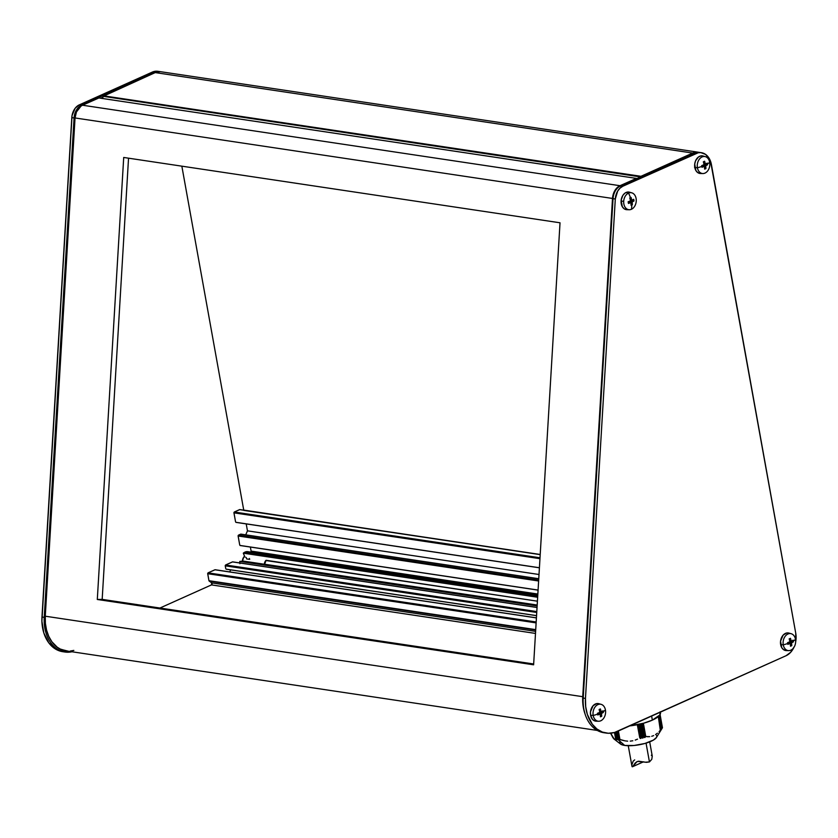 <?xml version="1.0" encoding="UTF-8"?>
<svg xmlns="http://www.w3.org/2000/svg" width="838" height="838" viewBox="0 0 838 838"><rect width="100%" height="100%" fill="white"/><g stroke="black" fill="none" stroke-linecap="round" stroke-linejoin="round"><path stroke-width="1.26" d="M618.507 739.975L624.708 745.443A18.886 5.489 -10.2 0 0 643.301 743.893A18.886 5.489 -10.2 0 0 656.416 737.513L653.399 740.09L644.883 743.484L634.104 745.485L624.708 745.443L618.339 739.902L616.862 731.668L618.339 739.902L617.093 739.179L615.815 732.066L617.093 739.179L618.559 739.944M619.869 740.08L618.601 739.388L617.187 731.532L618.601 739.388L619.869 740.08L618.245 731.05L619.869 740.08M619.785 739.483L618.266 731.05L619.785 739.472M622.477 740.289L619.931 739.472L618.402 730.987L619.931 739.472L625.064 740.865L622.477 740.289M627.662 741.159L625.064 740.865L627.662 741.159M632.795 740.771L630.249 741.138L632.795 740.771M637.519 739.137L635.225 740.09L637.519 739.137M639.782 737.932L637.32 724.713L639.782 737.932M640.442 738.508L637.99 724.577L640.442 738.508M641.552 737.639L640.777 738.488L641.552 737.639L639.153 724.325L641.552 737.639M642.599 738.1L641.856 737.576L639.457 724.252L641.856 737.576L642.599 738.1L640.085 724.116L642.641 738.121L640.117 724.105L642.599 738.1M643.678 737.147L642.903 738.027L643.678 737.147L641.28 723.823L643.678 737.147M644.684 737.566L643.982 737.063L641.583 723.749L643.982 737.063L644.684 737.566L642.17 723.603L644.736 737.576L642.212 723.592L644.684 737.566M645.49 736.686L645.009 737.43L645.49 736.686L643.092 723.362L645.49 736.686M647.732 736.717L645.763 736.529L643.375 723.278L645.763 736.529L649.722 736.654L647.732 736.717M651.713 736.288L653.671 735.596L651.713 736.288M655.567 734.559L657.38 733.208L655.567 734.559M659.087 731.616L660.69 729.825L659.087 731.616M660.732 729.772L658.343 716.574M660.386 730.527L658.312 716.605L660.365 730.6M660.47 730.474L661.308 729.29L660.47 730.474M661.36 729.207L658.93 716.04L661.36 729.207M661.423 729.154L659.024 715.841M661.653 729.07L662.449 727.751L661.035 729.908L659.024 715.945M610.787 733.575L612.987 737.817L614.767 739.326L615.626 738.823L614.484 732.496L786.075 655.714L790.705 652.257L794.173 646.789M659.642 715.118L662.03 728.421L659.558 715.348L661.936 728.568L661.402 729.186M642.505 723.519L645.009 737.43L642.505 723.519M640.379 724.042L642.903 738.027L640.379 724.042M638.263 724.514L640.777 738.488L638.263 724.514M660.124 711.818L659.873 714.929L652.352 720.125L643.689 723.194L629.747 725.897A26.659 7.741 -10.2 0 0 652.352 720.125L651.618 716.071L652.352 720.125A26.659 7.741 -10.2 0 0 660.47 712.698L660.375 712.143M792.675 640.431L793.104 640.18A18.666 11.627 65.8 0 1 793.272 641.018A19.065 5.541 -10.2 0 0 795.503 639.342A8.579 6.233 98.5 0 0 787.93 634.01A8.579 6.233 98.5 0 0 783.258 644.841A19.065 5.541 -10.2 0 0 787.72 643.511A18.666 11.627 -114.2 0 0 787.552 642.673L789.951 641.74L789.187 638.881L790.454 638.315L791.219 641.175L792.675 640.431M791.219 633.727L788.893 633.078A8.883 6.453 98.5 0 0 782.535 635.895A8.883 6.453 98.5 0 0 780.649 644.59L783.258 644.841A8.579 6.233 -81.5 0 1 785.07 636.451A8.579 6.233 -81.5 0 1 791.219 633.727A8.579 6.233 -81.5 0 1 795.503 639.342A8.579 6.233 -81.5 0 1 788.684 650.623A8.579 6.233 -81.5 0 1 783.258 644.841L780.649 644.59A8.883 6.453 98.5 0 0 786.274 650.581L788.684 650.623M598.416 714.741L597.787 714.961A18.666 11.627 -114.2 0 0 597.651 714.133A19.065 5.541 169.8 0 1 593.189 715.463A8.579 6.233 98.5 0 0 600.762 720.795A8.579 6.233 98.5 0 0 605.434 709.964A19.065 5.541 169.8 0 1 603.203 711.64A18.666 11.627 65.8 0 1 603.339 712.468L601.454 713.473L601.705 716.26L600.437 716.825L600.186 714.039L598.416 714.741M601.15 704.349L598.824 703.7A8.883 6.453 98.5 0 0 592.466 706.518A8.883 6.453 98.5 0 0 590.581 715.202A8.883 6.453 98.5 0 0 596.206 721.193L598.615 721.246A8.579 6.233 -81.5 0 1 593.189 715.463L590.581 715.202L593.189 715.463A8.579 6.233 -81.5 0 1 595.001 707.073A8.579 6.233 -81.5 0 1 601.15 704.349A8.579 6.233 -81.5 0 1 605.434 709.964A8.579 6.233 -81.5 0 1 598.615 721.246M629.998 198.711L629.778 197.988A18.666 5.416 -10.2 0 0 630.427 197.705A19.065 11.879 -114.2 0 0 628.521 193.128A8.579 6.233 98.5 0 0 623.849 203.959A8.579 6.233 98.5 0 0 631.423 209.28A19.065 11.879 -114.2 0 0 631.747 205.038A18.666 5.416 169.8 0 1 631.098 205.32L630.846 202.534L628.448 203.456L628.144 201.78L630.543 200.858L629.998 198.711M631.81 192.845L629.485 192.185A8.883 6.453 98.5 0 0 626.08 192.478A8.883 6.453 98.5 0 0 621.073 202.22A8.883 6.453 98.5 0 0 626.866 209.689L629.275 209.741A8.579 6.233 -81.5 0 1 623.692 202.534A8.579 6.233 -81.5 0 1 628.521 193.128L626.08 192.478L628.521 193.128A8.579 6.233 -81.5 0 1 631.81 192.845A8.579 6.233 -81.5 0 1 636.262 200.659A8.579 6.233 -81.5 0 1 631.423 209.28A8.579 6.233 -81.5 0 1 629.275 209.741M706.832 163.347L707.262 163.096A18.666 11.627 65.8 0 1 707.429 163.934A19.065 5.541 -10.2 0 0 709.671 162.268A8.579 6.233 98.5 0 0 702.087 156.936A8.579 6.233 98.5 0 0 697.415 167.768A19.065 5.541 -10.2 0 0 701.877 166.427A18.666 11.627 -114.2 0 0 701.71 165.589L704.119 164.667L703.344 161.797L704.611 161.231L705.387 164.091L706.832 163.347M705.376 156.654L703.051 155.994A8.883 6.453 98.5 0 0 696.692 158.811A8.883 6.453 98.5 0 0 694.807 167.506L697.415 167.768A8.579 6.233 -81.5 0 1 699.238 159.377A8.579 6.233 -81.5 0 1 705.376 156.654A8.579 6.233 -81.5 0 1 709.671 162.268A8.579 6.233 -81.5 0 1 702.852 173.55A8.579 6.233 -81.5 0 1 697.415 167.768L694.807 167.506A8.883 6.453 98.5 0 0 700.432 173.497L702.852 173.55M266.096 560.287L537.42 601.181L266.212 560.57A4.106 2.985 98.5 0 0 264.63 564.236L264.389 564.257A4.441 3.226 -81.5 0 1 266.096 560.287L264.389 564.257L243.25 561.093L537.189 605.046L264.63 564.236L266.096 560.287M239.919 563.691L239.752 561.408L242.433 561.167A5.552 4.033 -81.5 0 1 244.57 556.212L244.958 557.123L244.57 556.212L243.711 557.155L242.433 561.167L239.752 561.408L537.137 605.937L239.752 561.408A9.218 6.704 98.5 0 0 239.815 562.927M247.493 551.634L244.947 552.116L537.734 595.965L244.947 552.116A9.218 6.704 98.5 0 0 243.292 553.174L244.57 556.212L243.292 553.174L537.65 597.253L243.292 553.174L244.947 552.116A9.218 6.704 98.5 0 1 247.87 551.676L537.776 595.095M66.893 650.99L60.242 649.041L57.183 647.156L51.883 641.751L57.036 647.208L60.032 649.115L68.423 651.231A34.442 25.025 -81.5 0 1 51.883 641.751A35.552 25.831 98.5 0 1 45.273 616.202L582.735 696.692L45.273 616.202L75.043 117.959L612.505 198.449L582.735 696.692A35.552 25.831 -81.5 0 0 585.102 714.133L583.311 707.293L582.735 696.692L612.505 198.449L613.929 192.405L617.166 187.649L636.43 178.4L619.994 185.711L82.533 105.221L81.066 106.049L76.457 111.925L75.043 117.959L45.273 616.202L45.388 623.336L46.561 630.155L48.751 636.377L51.883 641.751A35.552 25.831 98.5 0 0 66.003 650.875L597.316 730.443M640.578 176.923L692.701 153.071L698.724 152.296A17.776 12.916 -81.5 0 0 698.347 152.233A17.776 12.916 -81.5 0 0 692.701 153.071L640.955 176.305L103.493 95.815L102.948 97.187L103.137 96.318L640.578 176.923M98.999 97.92L82.533 105.221A13.335 9.689 98.5 0 0 75.043 117.959L612.505 198.449A13.335 9.689 -81.5 0 1 619.994 185.711L82.533 105.221L98.748 97.941L636.43 178.4M249.431 558.464L249.682 559.375L246.665 558.925L246.131 557.427M160.32 71.68L155.239 72.592L103.137 96.318L640.599 176.797L640.955 176.305L103.493 95.815L155.239 72.592L692.701 153.071L155.239 72.592A17.776 12.916 98.5 0 1 160.886 71.743L698.347 152.233M243.743 510.216A1.11 0.807 98.5 0 0 243.732 510.091L181.846 166.165L243.732 510.091L540.206 554.484L243.743 510.405M239.815 509.588L540.196 554.641L239.605 509.619L234.305 512.008L239.794 509.588M540.007 557.783L234.305 512.008L233.938 512.846L539.955 558.674L233.938 512.846L235.572 521.917L233.928 512.584L234.305 512.008L540.007 557.783M236.159 522.336L539.41 567.745M247.461 530.842L246.215 523.907L247.461 530.842L539.012 574.501L247.461 530.842L539.012 574.501L247.461 530.842L245.733 534.843L247.461 530.842M241.093 534.215L538.75 578.786L240.684 534.152L238.463 535.147L240.873 534.12L538.761 578.733M538.677 580.106L238.463 535.147L238.107 535.995L538.625 580.996L238.107 535.995L239.741 545.067L238.097 535.733L238.463 535.147L538.677 580.106M240.328 545.486L538.08 590.067M250.153 552.556A1.11 0.807 98.5 0 0 251.107 551.1L250.373 547.057L251.107 551.1L537.839 594.048L251.107 551.1L250.803 552.284M232.88 561.952L537.043 607.508L232.482 561.9L225.6 564.98L232.671 561.858M536.791 611.583L225.6 564.98L225.233 565.828L536.739 612.473L225.233 565.828L225.768 568.751L225.233 565.566L225.6 564.98L536.791 611.583M226.354 569.17L536.55 615.626M229.738 571.925L230.628 569.871L229.738 571.925M215.335 569.83L536.414 617.91L214.937 569.767L208.054 572.857L215.125 569.735M536.173 621.995L208.054 572.857L207.688 573.705L536.121 622.885L207.688 573.705L208.955 580.703L207.688 573.443L208.054 572.857L536.173 621.995M535.712 629.631L208.955 580.703L535.702 629.977L209.175 581.08L211.7 582.86L208.955 580.703L535.712 629.631M535.618 631.37L211.7 582.86L535.618 631.37M535.492 633.423L211.459 584.903A1.11 0.807 98.5 0 0 211.7 582.86L211.459 584.903L535.492 633.423M159.943 608.032L211.459 584.903L159.943 608.032M533.67 663.989L102.173 599.38L128.539 158.183L102.173 599.38L533.67 663.989M102.676 98.465L102.948 97.187L100.738 98.182L102.948 97.187L102.676 98.465M97.302 599.474L533.617 664.806L560.025 222.793L123.71 157.46L97.302 599.474L102.173 599.38L97.302 599.474L123.71 157.46L560.025 222.793L533.617 664.806L97.302 599.474M62.735 651.692L56.062 649.377L48.772 642.819L43.838 633.015L41.9 621.168L72.047 115.529L75.221 108.175L79.296 104.876L152.223 72.131L157.911 71.303M64.966 652.016A35.552 25.831 -81.5 0 0 71.974 651.765A35.552 25.831 98.5 0 1 44.236 617.355L45.221 617.417L44.236 617.355L74.069 117.949A13.335 9.689 98.5 0 1 81.558 105.211L154.485 72.477A17.776 12.916 -81.5 0 1 160.131 71.639A17.776 12.916 -81.5 0 1 160.508 71.701A17.776 12.916 98.5 0 0 154.485 72.477L81.558 105.211L79.296 104.876A13.335 9.689 98.5 0 0 71.806 117.613L74.069 117.949L44.236 617.355L41.973 617.009A35.552 25.831 98.5 0 0 62.703 651.681L64.966 652.016A35.552 25.831 -81.5 0 1 44.236 617.355L41.973 617.009L71.806 117.613L74.069 117.949A13.335 9.689 -81.5 0 1 81.558 105.211L79.296 104.876L152.223 72.131L154.747 72.801L152.223 72.131A17.776 12.916 98.5 0 1 157.858 71.293L160.131 71.639M74.069 117.949L75.032 118.011L74.069 117.949M70.361 651.021L73.849 650.414M249.902 552.462L248.739 551.896M697.415 167.768A8.579 6.233 98.5 0 0 704.999 173.089A8.579 6.233 98.5 0 0 709.671 162.268A19.065 5.541 169.8 0 1 707.429 163.934A18.666 11.627 65.8 0 1 707.565 164.772L705.68 165.767L705.931 168.553L705.313 168.847L704.664 169.129L704.412 166.343L702.014 167.265A18.666 11.627 -114.2 0 0 701.877 166.427A19.065 5.541 169.8 0 1 697.415 167.768M705.931 168.553L704.632 168.354L705.931 168.553A18.666 5.416 169.8 0 1 704.664 169.129A19.044 11.858 -114.2 0 0 704.412 166.343L702.181 166.008L704.412 166.343A19.044 5.531 169.8 0 1 702.014 167.265A18.666 11.627 -114.2 0 0 701.877 166.427A18.666 11.627 -114.2 0 0 701.71 165.589A19.044 5.531 -10.2 0 0 704.119 164.667A19.044 11.858 -114.2 0 0 703.344 161.797A18.666 5.416 -10.2 0 0 704.611 161.231A19.044 11.858 65.8 0 1 705.387 164.091L703.93 163.881L705.387 164.091A19.044 5.531 -10.2 0 0 707.262 163.096A18.666 11.627 65.8 0 1 707.429 163.934A18.666 11.627 65.8 0 1 707.565 164.772L705.512 164.038L707.565 164.772A19.044 5.531 169.8 0 1 705.68 165.767A19.044 11.858 65.8 0 1 705.931 168.553M703.585 166.217L703.449 165.432L705.68 165.767L703.449 165.432L705.586 164.468L703.449 165.432L703.585 166.217M631.423 209.28A8.579 6.233 98.5 0 0 636.094 198.459A8.579 6.233 98.5 0 0 628.521 193.128A19.065 11.879 65.8 0 1 630.427 197.705A18.666 5.416 -10.2 0 0 631.045 197.422L631.81 200.282L633.696 199.287L633.863 200.125L633.999 200.963L632.114 201.958L632.365 204.744A18.666 5.416 169.8 0 1 631.747 205.038A19.065 11.879 65.8 0 1 631.423 209.28M630.365 200.073L631.81 200.282A19.044 5.531 -10.2 0 0 633.696 199.287A18.666 11.627 65.8 0 1 633.999 200.963L631.936 200.23L633.999 200.963A19.044 5.531 169.8 0 1 632.114 201.958L629.883 201.623L632.02 200.659L629.883 201.623L632.114 201.958A19.044 11.858 65.8 0 1 632.365 204.744L631.056 204.556L632.365 204.744A18.666 5.416 169.8 0 1 631.747 205.038A18.666 5.416 169.8 0 1 631.098 205.32A19.044 11.858 -114.2 0 0 630.846 202.534L628.605 202.199L630.846 202.534A19.044 5.531 169.8 0 1 628.448 203.456A18.666 11.627 -114.2 0 0 628.144 201.78A19.044 5.531 -10.2 0 0 630.543 200.858A19.044 11.858 -114.2 0 0 629.778 197.988A18.666 5.416 -10.2 0 0 630.427 197.705A18.666 5.416 -10.2 0 0 631.045 197.422A19.044 11.858 65.8 0 1 631.81 200.282L630.365 200.073M630.019 202.408L629.883 201.623L630.019 202.408M605.434 709.964A8.579 6.233 98.5 0 0 597.861 704.632A8.579 6.233 98.5 0 0 593.189 715.463A19.065 5.541 -10.2 0 0 597.651 714.133A18.666 11.627 -114.2 0 0 597.484 713.285L599.882 712.363L599.118 709.503L600.385 708.938L601.15 711.797L603.035 710.802A18.666 11.627 65.8 0 1 603.203 711.64A19.065 5.541 -10.2 0 0 605.434 709.964M599.882 712.363A19.044 11.858 -114.2 0 0 599.118 709.503A18.666 5.416 -10.2 0 0 600.385 708.938A19.044 11.858 65.8 0 1 601.15 711.797L599.704 711.577L601.15 711.797A19.044 5.531 -10.2 0 0 603.035 710.802A18.666 11.627 65.8 0 1 603.203 711.64A18.666 11.627 65.8 0 1 603.339 712.468L601.286 711.734L603.339 712.468A19.044 5.531 169.8 0 1 601.454 713.473L599.222 713.138L601.359 712.174L599.222 713.138L601.454 713.473A19.044 11.858 65.8 0 1 601.705 716.26L600.406 716.061L601.705 716.26A18.666 5.416 169.8 0 1 600.437 716.825A19.044 11.858 -114.2 0 0 600.186 714.039L597.955 713.704L600.186 714.039A19.044 5.531 169.8 0 1 597.787 714.961A18.666 11.627 -114.2 0 0 597.651 714.133A18.666 11.627 -114.2 0 0 597.484 713.285A19.044 5.531 -10.2 0 0 599.882 712.363M599.359 713.913L599.222 713.138L599.359 713.913M783.258 644.841A8.579 6.233 98.5 0 0 790.831 650.173A8.579 6.233 98.5 0 0 795.503 639.342A19.065 5.541 169.8 0 1 793.272 641.018A18.666 11.627 65.8 0 1 793.408 641.845L791.522 642.851L791.774 645.637L791.156 645.92L790.506 646.203L790.255 643.416L787.856 644.338A18.666 11.627 -114.2 0 0 787.72 643.511A19.065 5.541 169.8 0 1 783.258 644.841M791.774 645.637L790.464 645.438L791.774 645.637A18.666 5.416 169.8 0 1 790.506 646.203A19.044 11.858 -114.2 0 0 790.255 643.416L788.024 643.081L790.255 643.416A19.044 5.531 169.8 0 1 787.856 644.338A18.666 11.627 -114.2 0 0 787.72 643.511A18.666 11.627 -114.2 0 0 787.552 642.673A19.044 5.531 -10.2 0 0 789.951 641.74A19.044 11.858 -114.2 0 0 789.187 638.881A18.666 5.416 -10.2 0 0 790.454 638.315A19.044 11.858 65.8 0 1 791.219 641.175L789.773 640.955L791.219 641.175A19.044 5.531 -10.2 0 0 793.104 640.18A18.666 11.627 65.8 0 1 793.272 641.018A18.666 11.627 65.8 0 1 793.408 641.845L791.355 641.112L793.408 641.845A19.044 5.531 169.8 0 1 791.522 642.851A19.044 11.858 65.8 0 1 791.774 645.637M789.427 643.291L789.291 642.516L791.522 642.851L789.291 642.516L791.428 641.552L789.291 642.516L789.427 643.291M701.364 152.684L699.101 152.348A17.776 12.916 98.5 0 0 693.455 153.186L695.718 153.522A17.776 12.916 -81.5 0 1 701.364 152.684A17.776 12.916 -81.5 0 1 711.42 164.573L795.754 633.277A17.776 12.916 -81.5 0 1 795.66 641.95L795.754 633.277L710.593 161.409L709.304 158.592L705.575 154.402L700.809 152.621L698.253 152.736L622.791 186.256L619.963 188.194L617.637 191.169L615.302 199.004L585.469 698.4L585.699 706.644L587.344 714.405L592.267 724.21L596.918 729.008L602.375 732.077L608.336 733.271L614.464 732.506L615.888 738.938L614.715 732.433L615.888 738.938L616.841 739.577L615.511 732.171L616.841 739.577L615.658 738.823L614.244 739.158L610.703 733.208M787.228 650.498L783.572 649.67L781.707 647.575L780.555 641.164L783.174 635.089L786.756 632.973L789.27 633.193M597.169 721.12L594.655 720.9L592.487 719.381L590.581 715.202L590.486 711.787L593.105 705.711L596.687 703.595L599.201 703.815M626.552 209.668L624.163 208.777L622.299 206.682L621.147 200.272L622.802 195.474L624.865 193.19L627.348 192.08L629.851 192.311M701.396 173.424L697.729 172.586L695.865 170.491L694.712 164.08L695.603 160.749L698.442 156.999L700.914 155.889L703.428 156.109M695.718 153.522L622.791 186.256L620.529 185.921L693.455 153.186L695.718 153.522M615.302 199.004A13.335 9.689 -81.5 0 1 622.791 186.256L620.529 185.921A13.335 9.689 98.5 0 0 613.039 198.658L615.302 199.004L585.469 698.4L583.206 698.064L613.039 198.658L615.302 199.004M793.827 647.533A17.776 12.916 -81.5 0 1 786.075 655.714L617.491 731.396A35.552 25.831 -81.5 0 1 606.199 733.072A35.552 25.831 -81.5 0 1 585.469 698.4L583.206 698.064A35.552 25.831 98.5 0 0 603.936 732.737A35.552 25.831 98.5 0 0 605.078 732.873A35.552 25.831 -81.5 0 1 583.206 698.064L613.039 198.658A13.335 9.689 -81.5 0 1 620.529 185.921L693.455 153.186A17.776 12.916 -81.5 0 1 700.222 152.589M695.173 168.365L694.545 167.275M618.381 739.357L616.988 731.616L618.423 739.326M661.611 729.133L659.642 715.243M662.334 727.95L659.967 714.783L662.334 727.95M662.429 727.803L660.082 714.573M617.093 739.692L616.925 739.095M616.883 739.106L615.616 732.14L617.093 739.661M614.244 739.158L613.646 738.655M614.034 739.011L620.445 743.987A18.886 5.489 -10.2 0 0 624.708 745.443L620.822 744.238L619.575 742.311M656.521 735.429L656.793 736.466M631.999 766.414L631.894 765.838L632.742 766.54L635.235 762.957L637.603 761.407L646.538 762.329L649.44 761.92L646.056 743.138L649.44 761.92L651.765 759.364L652.257 756.222L651.325 755.227L651.943 755.227M634.68 759.909L633.256 761.019L631.904 764.748M631.894 765.838L632.742 766.54L637.037 761.616M632.187 766.739L632.742 766.54M636.671 761.805L638.671 761.197L645.47 762.203L649.44 761.92L651.765 759.364L652.257 756.222M661.591 729.165L656.416 737.513M621.304 200.994L623.503 201.329M235.949 522.367L539.41 567.808M240.118 545.517L538.08 590.13M232.692 561.869L537.043 607.445M226.145 569.201L536.55 615.679M215.146 569.735L536.425 617.847M606.199 733.072L603.936 732.737M658.375 716.49L660.763 729.772M660.072 714.489L662.46 727.74M649.691 741.871L652.226 755.928M628.259 745.726L631.936 766.142M632.46 766.76L643.5 761.805"/></g></svg>
